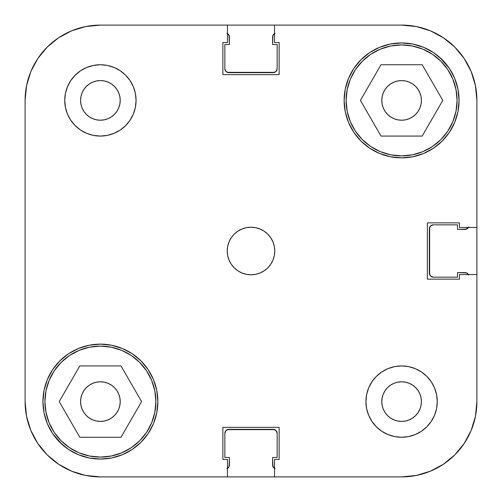 <?xml version="1.0" encoding="UTF-8"?>
<svg xmlns="http://www.w3.org/2000/svg" width="502" height="502" viewBox="0 0 502 502"><rect width="100%" height="100%" fill="white"/><g stroke="black" fill="none" stroke-linecap="round" stroke-linejoin="round"><path stroke-width="0.75" d="M44.916 401.6A55.484 55.484 0 0 1 100.4 346.116A55.484 55.484 0 0 1 155.884 401.6A55.484 55.484 0 0 1 100.4 457.084A55.484 55.484 0 0 1 44.916 401.6L45.983 390.776L49.14 380.365L54.266 370.777L61.169 362.369L69.577 355.466L79.165 350.34L89.576 347.183L100.4 346.116L111.224 347.183L121.635 350.34L131.223 355.466L139.631 362.369L146.534 370.777L151.66 380.365L154.817 390.776L155.884 401.6L154.817 412.424L151.66 422.835L146.534 432.423L139.631 440.831L131.223 447.734L121.635 452.86L111.224 456.017L100.4 457.084L89.576 456.017L79.165 452.86L69.577 447.734L61.169 440.831L54.266 432.423L49.14 422.835L45.983 412.424L44.916 401.6M346.116 100.4A55.484 55.484 0 0 1 401.6 44.916A55.484 55.484 0 0 1 457.084 100.4A55.484 55.484 0 0 1 401.6 155.884A55.484 55.484 0 0 1 346.116 100.4L347.183 89.576L350.34 79.165L355.466 69.577L362.369 61.169L370.777 54.266L380.365 49.14L390.776 45.983L401.6 44.916L412.424 45.983L422.835 49.14L432.423 54.266L440.831 61.169L447.734 69.577L452.86 79.165L456.017 89.576L457.084 100.4L456.017 111.224L452.86 121.635L447.734 131.223L440.831 139.631L432.423 146.534L422.835 151.66L412.424 154.817L401.6 155.884L390.776 154.817L380.365 151.66L370.777 146.534L362.369 139.631L355.466 131.223L350.34 121.635L347.183 111.224L346.116 100.4M120.216 100.4A19.816 19.816 0 0 1 100.4 120.216A19.816 19.816 0 0 1 80.584 100.4L80.966 96.535L82.09 92.82L83.922 89.394L86.388 86.388L89.394 83.922L92.82 82.09L96.535 80.966L100.4 80.584L104.265 80.966L107.98 82.09L111.406 83.922L114.412 86.388L116.878 89.394L118.71 92.82L119.834 96.535L120.216 100.4L119.834 104.265L118.71 107.98L116.878 111.406L114.412 114.412L111.406 116.878L107.98 118.71L104.265 119.834L100.4 120.216L96.535 119.834L92.82 118.71L89.394 116.878L86.388 114.412L83.922 111.406L82.09 107.98L80.966 104.265L80.584 100.4L80.966 96.535L80.584 100.4A19.816 19.816 0 0 1 100.4 80.584A19.816 19.816 0 0 1 120.216 100.4L119.834 96.535M421.416 401.6A19.816 19.816 0 0 1 401.6 421.416A19.816 19.816 0 0 1 381.784 401.6L382.166 397.735L383.29 394.02L385.122 390.594L387.588 387.588L390.594 385.122L394.02 383.29L397.735 382.166L401.6 381.784L405.465 382.166L409.18 383.29L412.606 385.122L415.612 387.588L418.078 390.594L419.91 394.02L421.034 397.735L421.416 401.6L421.034 405.465L419.91 409.18L418.078 412.606L415.612 415.612L412.606 418.078L409.18 419.91L405.465 421.034L401.6 421.416L397.735 421.034L394.02 419.91L390.594 418.078L387.588 415.612L385.122 412.606L383.29 409.18L382.166 405.465L381.784 401.6A19.816 19.816 0 0 1 401.6 381.784A19.816 19.816 0 0 1 421.416 401.6L421.034 405.465L421.416 401.6L421.034 397.735L421.416 401.6M437.267 401.6A35.667 35.667 0 0 1 401.6 437.267A35.667 35.667 0 0 1 365.933 401.6L366.617 408.559L368.644 415.248L371.944 421.416L376.381 426.819L381.784 431.256L387.952 434.556L394.641 436.583L401.6 437.267L408.559 436.583L415.248 434.556L421.416 431.256L426.819 426.819L431.256 421.416L434.556 415.248L436.583 408.559L437.267 401.6L436.583 394.641L434.556 387.952L431.256 381.784L426.819 376.381L421.416 371.944L415.248 368.644L408.559 366.617L401.6 365.933L394.641 366.617L387.952 368.644L381.784 371.944L376.381 376.381L371.944 381.784L368.644 387.952L366.617 394.641L365.933 401.6A35.667 35.667 0 0 1 401.6 365.933A35.667 35.667 0 0 1 437.267 401.6M136.067 100.4A35.667 35.667 0 0 1 100.4 136.067A35.667 35.667 0 0 1 64.733 100.4L65.417 107.359L67.444 114.048L70.744 120.216L75.181 125.619L80.584 130.056L86.752 133.356L93.441 135.383L100.4 136.067L107.359 135.383L114.048 133.356L120.216 130.056L125.619 125.619L130.056 120.216L133.356 114.048L135.383 107.359L136.067 100.4L135.383 93.441L133.356 86.752L130.056 80.584L125.619 75.181L120.216 70.744L114.048 67.444L107.359 65.417L100.4 64.733L93.441 65.417L86.752 67.444L80.584 70.744L75.181 75.181L70.744 80.584L67.444 86.752L65.417 93.441L64.733 100.4A35.667 35.667 0 0 1 100.4 64.733A35.667 35.667 0 0 1 136.067 100.4M274.776 251A23.776 23.776 0 0 1 251 274.776A23.776 23.776 0 0 1 227.224 251L227.676 255.637L229.031 260.099L231.227 264.209L234.183 267.817L237.791 270.773L241.901 272.969L246.363 274.324L251 274.776L255.637 274.324L260.099 272.969L264.209 270.773L267.817 267.817L270.773 264.209L272.969 260.099L274.324 255.637L274.776 251L274.324 246.363L272.969 241.901L270.773 237.791L267.817 234.183L264.209 231.227L260.099 229.031L255.637 227.676L251 227.224L246.363 227.676L241.901 229.031L237.791 231.227L234.183 234.183L231.227 237.791L229.031 241.901L227.676 246.363L227.224 251A23.776 23.776 0 0 1 251 227.224A23.776 23.776 0 0 1 274.776 251M59.763 442.237L68.473 449.384L78.406 454.693L89.187 457.962L100.4 459.066L111.613 457.962L122.394 454.693L132.327 449.384L141.037 442.237L148.184 433.527L153.493 423.594L156.762 412.813L157.866 401.6A57.466 57.466 0 0 1 100.4 459.066A57.466 57.466 0 0 1 42.934 401.6L44.038 412.813L47.307 423.594L52.616 433.527L62.041 444.389M442.237 59.763L433.527 52.616L423.594 47.307L412.813 44.038L401.6 42.934L390.387 44.038L379.606 47.307L369.673 52.616L360.963 59.763L353.816 68.473L348.507 78.406L345.238 89.187L344.134 100.4A57.466 57.466 0 0 1 401.6 42.934A57.466 57.466 0 0 1 459.066 100.4A57.466 57.466 0 0 1 401.6 157.866A57.466 57.466 0 0 1 344.134 100.4L345.238 111.613L348.507 122.394L353.816 132.327L360.963 141.037L369.673 148.184L379.606 153.493L390.387 156.762L401.6 157.866L412.813 156.762L423.594 153.493L433.527 148.184L442.237 141.037L449.384 132.327L454.693 122.394L457.962 111.613L459.066 100.4L457.962 89.187L454.693 78.406L449.384 68.473L439.959 57.611M421.034 96.535L421.416 100.4A19.816 19.816 0 0 1 401.6 120.216A19.816 19.816 0 0 1 381.784 100.4A19.816 19.816 0 0 1 401.6 80.584A19.816 19.816 0 0 1 421.416 100.4L421.034 104.265L419.91 107.98L418.078 111.406L415.612 114.412L412.606 116.878L409.18 118.71L405.465 119.834L401.6 120.216L397.735 119.834L394.02 118.71L390.594 116.878L387.588 114.412L385.122 111.406L383.29 107.98L382.166 104.265L381.784 100.4L382.166 96.535L383.29 92.82L385.122 89.394L387.588 86.388L390.594 83.922L394.02 82.09L397.735 80.966L401.6 80.584L405.465 80.966L409.18 82.09L412.606 83.922L415.612 86.388L418.078 89.394L419.91 92.82L421.034 96.535L421.416 100.4L421.034 104.265M120.216 401.6A19.816 19.816 0 0 1 100.4 421.416A19.816 19.816 0 0 1 80.584 401.6L80.966 397.735L82.09 394.02L83.922 390.594L86.388 387.588L89.394 385.122L92.82 383.29L96.535 382.166L100.4 381.784L104.265 382.166L107.98 383.29L111.406 385.122L114.412 387.588L116.878 390.594L118.71 394.02L119.834 397.735L120.216 401.6L119.834 405.465L118.71 409.18L116.878 412.606L114.412 415.612L111.406 418.078L107.98 419.91L104.265 421.034L100.4 421.416L96.535 421.034L92.82 419.91L89.394 418.078L86.388 415.612L83.922 412.606L82.09 409.18L80.966 405.465L80.584 401.6A19.816 19.816 0 0 1 100.4 381.784A19.816 19.816 0 0 1 120.216 401.6M47.157 47.157L37.788 58.565L47.157 47.157L58.565 37.788L47.157 47.157L37.788 58.565L30.829 71.585L37.788 58.565L47.157 47.157L58.565 37.788L71.585 30.829L85.71 26.55L100.4 25.1L227.456 25.1L227.456 42.538L222.863 42.538L222.863 74.641L279.137 74.641L279.137 42.538L274.544 42.538L274.544 25.1L401.6 25.1L416.29 26.55L430.415 30.829L443.435 37.788L430.415 30.829L443.435 37.788L454.843 47.157L443.435 37.788L430.415 30.829M47.157 454.843L58.565 464.212L47.157 454.843L37.788 443.435L47.157 454.843L58.565 464.212L71.585 471.171L58.565 464.212L47.157 454.843L37.788 443.435L30.829 430.415L26.55 416.29L25.1 401.6L25.1 100.4L26.55 85.71L30.829 71.585L37.788 58.565L30.829 71.585M454.843 454.843L464.212 443.435L454.843 454.843L443.435 464.212L454.843 454.843L464.212 443.435L471.171 430.415L464.212 443.435L454.843 454.843L443.435 464.212L430.415 471.171L416.29 475.45L401.6 476.9L274.544 476.9L274.544 459.462L279.137 459.462L279.137 427.359L222.863 427.359L222.863 459.462L227.456 459.462L227.456 476.9L100.4 476.9L85.71 475.45L71.585 471.171L58.565 464.212L71.585 471.171M454.843 47.157L443.435 37.788L454.843 47.157L464.212 58.565L454.843 47.157L464.212 58.565L471.171 71.585L475.45 85.71L476.9 100.4L476.9 227.456L459.462 227.456L459.462 222.863L427.359 222.863L427.359 279.137L459.462 279.137L459.462 274.544L476.9 274.544L476.9 401.6L475.45 416.29L471.171 430.415L464.212 443.435L471.171 430.415M454.693 78.406L449.384 68.473M47.307 423.594L52.616 433.527M157.866 401.6L156.762 390.387L153.493 379.606L148.184 369.673L141.037 360.963L132.327 353.816L122.394 348.507L111.613 345.238L100.4 344.134L89.187 345.238L78.406 348.507L68.473 353.816L59.763 360.963L52.616 369.673L47.307 379.606L44.038 390.387L42.934 401.6A57.466 57.466 0 0 1 100.4 344.134A57.466 57.466 0 0 1 157.866 401.6M274.544 25.1L401.6 25.1A75.3 75.3 0 0 1 476.9 100.4L476.9 227.456L459.462 227.456L459.462 222.863L427.359 222.863L427.359 279.137L459.462 279.137L459.462 274.544L476.9 274.544L476.9 401.6A75.3 75.3 0 0 1 401.6 476.9L274.544 476.9L274.544 459.462L279.137 459.462L279.137 427.359L222.863 427.359L222.863 459.462L227.456 459.462L227.456 476.9L100.4 476.9A75.3 75.3 0 0 1 25.1 401.6L25.1 100.4A75.3 75.3 0 0 1 100.4 25.1L227.456 25.1L227.456 42.538L222.863 42.538L222.863 74.641L279.137 74.641L279.137 42.538L274.544 42.538L274.544 25.1L100.4 25.1M405.465 119.834L401.6 120.216M397.735 80.966L401.6 80.584L405.465 80.966M104.265 421.034L100.4 421.416L96.535 421.034M80.966 405.465L80.584 401.6L80.966 397.735M96.535 382.166L100.4 381.784M114.048 133.356L120.216 130.056M130.056 120.216L133.356 114.048M96.535 80.966L100.4 80.584L104.265 80.966L100.4 80.584L96.535 80.966M111.406 83.922L114.412 86.388L111.406 83.922M86.388 114.412L83.922 111.406L86.388 114.412M80.966 104.265L80.584 100.4L80.966 104.265M387.952 368.644L381.784 371.944M371.944 381.784L368.644 387.952M415.612 387.588L418.078 390.594L415.612 387.588M405.465 421.034L401.6 421.416L397.735 421.034L401.6 421.416L405.465 421.034M390.594 418.078L387.588 415.612L390.594 418.078M382.166 405.465L381.784 401.6M360.411 100.4L381.005 136.067L422.195 136.067L442.789 100.4L422.195 64.733L381.005 64.733L360.411 100.4L381.005 136.067L422.195 136.067L442.789 100.4L422.195 64.733L381.005 64.733L360.411 100.4M456.017 111.224L452.86 121.635M390.776 154.817L380.365 151.66M347.183 89.576L350.34 79.165M412.424 45.983L422.835 49.14M79.805 437.267L120.995 437.267L141.589 401.6L120.995 365.933L79.805 365.933L59.211 401.6L79.805 437.267L120.995 437.267L141.589 401.6L120.995 365.933L79.805 365.933L59.211 401.6L79.805 437.267M154.817 412.424L151.66 422.835M89.576 456.017L79.165 452.86M45.983 390.776L49.14 380.365M111.224 347.183L121.635 350.34M37.788 443.435L30.829 430.415L37.788 443.435M58.565 37.788L71.585 30.829L58.565 37.788M464.212 58.565L471.171 71.585L464.212 58.565M443.435 464.212L430.415 471.171L443.435 464.212M397.735 421.034L401.6 421.416M104.265 80.966L100.4 80.584M228.241 467.814L226.954 468.673L229.1 466.527L229.401 457.479L224.846 457.479L224.846 433.308L226.007 430.503L228.805 429.342L273.195 429.342L275.993 430.503L277.154 433.308L277.154 457.479L272.599 457.479L272.9 466.527L275.046 468.673M467.814 273.759L468.673 275.046L466.527 272.9L457.479 272.599L457.479 277.154L433.308 277.154L430.503 275.993L429.342 273.195L429.342 228.805L430.503 226.007L433.308 224.846L457.479 224.846L457.479 229.401L466.527 229.1L468.673 226.954M273.759 34.186L275.046 33.327L272.9 35.473L272.599 44.521L277.154 44.521L277.154 68.692L275.993 71.497L273.195 72.658L228.805 72.658L226.007 71.497L224.846 68.692L224.846 44.521L229.401 44.521L229.1 35.473L226.954 33.327M227.287 429.643L274.713 429.643M275.993 430.503L277.154 433.308L277.154 457.479L272.599 457.479L272.599 465.009L273.759 467.814M429.643 274.713L429.643 227.287M430.503 226.007L433.308 224.846L457.479 224.846L457.479 229.401L465.009 229.401L467.814 228.241M274.713 72.357L227.287 72.357M226.007 71.497L224.846 68.692L224.846 44.521L229.401 44.521L229.401 36.991L228.241 34.186M228.805 429.342A3.966 3.966 0 0 0 224.846 433.308L224.846 457.479L229.401 457.479L229.401 465.009A3.966 3.966 0 0 1 227.456 468.422M274.544 468.422A3.966 3.966 0 0 1 272.599 465.009M273.195 429.342A3.966 3.966 0 0 1 277.154 433.308M429.342 273.195A3.966 3.966 0 0 0 433.308 277.154L457.479 277.154L457.479 272.599L465.009 272.599A3.966 3.966 0 0 1 468.422 274.544M273.195 72.658A3.966 3.966 0 0 0 277.154 68.692L277.154 44.521L272.599 44.521L272.599 36.991A3.966 3.966 0 0 1 274.544 33.578M468.422 227.456A3.966 3.966 0 0 1 465.009 229.401M429.342 228.805A3.966 3.966 0 0 1 433.308 224.846M227.456 33.578A3.966 3.966 0 0 1 229.401 36.991M228.805 72.658A3.966 3.966 0 0 1 224.846 68.692M274.544 476.9L100.4 476.9L274.544 476.9M227.456 25.1L401.6 25.1M476.9 227.456L476.9 401.6L476.9 227.456"/></g></svg>
